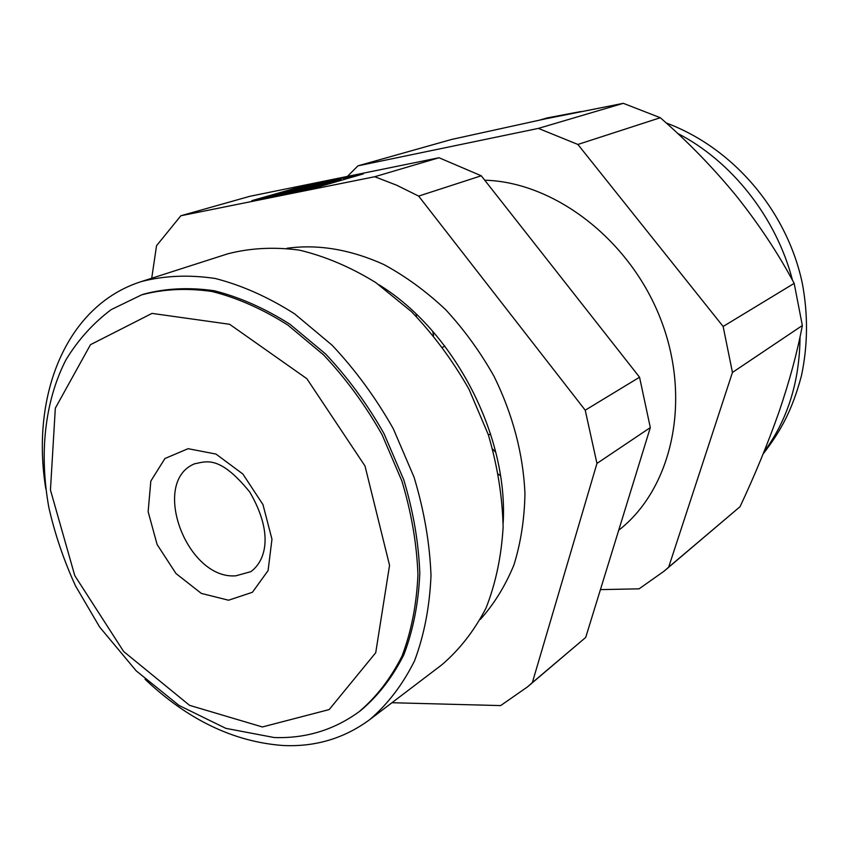 <?xml version="1.0" encoding="UTF-8"?>
<svg xmlns="http://www.w3.org/2000/svg" width="849" height="849" viewBox="0 0 849 849"><rect width="100%" height="100%" fill="white"/><g stroke="black" fill="none" stroke-linecap="round" stroke-linejoin="round"><path stroke-width="1.27" d="M585.226 410.205L639.552 377.221L481.266 175.785L418.653 196.098L585.226 410.205L596.953 463.427L532.344 682.617L527.452 686.926L500.634 705.593L391.973 702.717M151.727 278.239L156.534 245.711L180.858 215.752L374.727 176.73L439.018 157.744L481.266 175.785M374.727 176.73L396.78 185.262L418.653 196.098M141.687 294.836L143.884 294.104C165.81 288.278 189.242 287.164 214.181 290.74C239.567 297.139 264.814 308.314 289.933 324.244L325.634 354.022C347.91 377.678 367.373 404.22 384.013 433.659L403.753 479.759C413.325 511.523 418.684 542.755 419.809 573.446C418.483 603.151 413.166 630.245 403.869 654.728C392.525 677.215 378.187 695.777 360.857 710.411L359 711.802C376.34 697.156 390.678 678.574 402.023 656.065C411.319 631.56 416.626 604.435 417.941 574.677C416.806 543.944 411.436 512.669 401.832 480.852L382.05 434.677C365.388 405.185 345.893 378.601 323.586 354.903L287.843 325.061C262.702 309.1 237.423 297.903 212.017 291.494C187.067 287.896 163.624 289.01 141.687 294.836L111.198 309.62C93.125 323.193 78.044 339.929 65.946 359.838C44.477 401.726 39.15 454.342 48.892 507.734C55.005 534.414 63.877 560.467 75.519 585.906L99.63 627.018L136.201 670.848L179.001 705.434L225.845 728.357L274.185 737.526C305.555 738.63 333.827 730.055 359 711.802M45.825 488.844C30.49 395.464 66.158 305.311 141.475 281.528C164.494 275.617 189.083 274.598 215.232 278.483C241.848 285.306 268.326 297.108 294.656 313.875L332.086 345.193C355.444 370.037 375.863 397.905 393.32 428.798L414.057 477.18C424.129 510.514 429.774 543.296 431.005 575.505C429.679 606.695 424.182 635.158 414.524 660.883C402.734 684.538 387.823 704.108 369.782 719.591C344.269 738.397 315.393 747.035 283.152 745.507C233.836 741.899 187.809 719.814 145.062 679.253M141.475 281.528L227.681 253.851C250.2 248.004 274.11 246.762 299.421 250.137C325.103 256.26 350.531 267.053 375.693 282.515L411.33 311.509C433.457 334.57 452.697 360.517 469.041 389.341L488.271 434.582C497.461 465.836 502.417 496.644 503.128 527.038C501.388 556.53 495.678 583.55 485.989 608.117C474.251 630.786 459.542 649.676 441.851 664.788L369.782 719.591M379.068 284.829C453.886 330.823 508.328 435.272 503.17 522.952M286.973 248.279C318.004 244.013 350.266 249.415 383.759 264.485C405.546 276.265 426.187 291.334 445.683 309.694C464.159 329.699 480.269 351.9 494.033 376.309C512.817 414.652 523.122 453.663 524.958 493.333C524.502 518.877 520.819 542.755 513.921 564.967C505.325 585.852 494.139 603.989 480.375 619.367M439.018 157.744L249.914 196.289L180.858 215.752M639.552 377.221L650.313 427.599L596.953 463.427M527.452 686.926L585.704 637.429L650.313 427.599M484.737 180.2C555.246 182.068 631.454 240.861 661.53 321.41C691.893 401.895 671.421 489.353 618.698 530.264M600.423 589.62L639.095 588.835L664.088 571.175L740.041 506.694C754.973 474.888 767.952 443.327 778.979 411.998C789.474 381.286 797.264 352.452 802.347 325.517L794.176 283.364C778.204 253.405 758.826 224.157 736.062 195.62C713.054 167.603 687.796 141.634 660.299 117.724L623.315 103.323L545.429 118.86L451.53 139.469L357.938 165.842L347.411 176.422M664.088 571.175L668.662 567.153L732.454 372.446L723.136 326.483L577.893 144.457L538.383 128.401L357.938 165.842M251.877 200.661L314.83 187.969L363.351 173.896L301.533 186.472L251.877 200.661M500.464 475.811L498.554 474.188M416.403 316.539L416.159 314.045M585.704 637.429L532.344 682.617M623.315 103.323L538.383 128.401M280.053 193.402L272.147 195.45C271.192 195.981 272.391 195.992 275.745 195.482L277.782 194.729C279.342 193.721 304.43 187.947 301.841 189.2L279.703 194.803L314.395 187.183L301.883 189.571M320.848 186.218L320.678 185.507L325.995 183.893C328.563 182.641 303.369 188.425 301.851 189.433M320.678 185.507L340.969 179.627C337.138 181.092 315.181 186.027 317.664 184.88L317.696 185.008M341.171 179.585L317.664 184.88M341.107 179.298L327.109 181.93C325.761 182.864 300.971 188.563 303.56 187.332L303.592 187.459M316.072 184.944L315.849 184.031L303.56 187.332M315.849 184.031L282.346 192.192L302.902 187.894C301.512 188.849 276.572 194.591 279.225 193.349L279.257 193.476M279.968 193.052L279.225 193.349M320.742 185.751L314.215 187.194M272.264 195.939L265.121 197.987M350.828 177.526L343.941 178.927M322.673 183.246L316.942 184.403M284.67 192.543L284.468 191.768M282.537 192.978L282.346 192.192M317.017 184.721L316.773 183.702M322.684 183.288L322.503 182.556M344.068 179.489L343.866 178.661M343.887 179.542L343.749 178.98M321.612 185.995L321.474 185.432M314.597 188.011L314.395 187.183M301.713 187.226L301.533 186.472M660.299 117.724L577.893 144.457M794.176 283.364L723.136 326.483M740.041 506.694L668.662 567.153M802.347 325.517L732.454 372.446M495.784 452.347L492.738 449.142M433.584 335.663L432.714 331.322M539.784 120.059L547.329 117.884L576.949 112.355M677.491 133.325C731.742 161.161 776.347 217.599 792.499 280.297M800.045 336.777C799.673 381.541 787.639 419.937 763.941 451.944M228.561 600.222L201.34 593.409L175.987 573.542L157.118 544.527L148.14 511.703L150.825 481.075L164.939 458.513L188.117 448.686L215.986 454.066L242.846 474.007L262.957 504.561L271.967 539.211L268.082 570.592L252.44 592.262L228.561 600.222M262.373 726.967L189.571 705.349L123.636 651.491L74.776 575.622L50.452 489.99L55.323 408.178L90.482 344.683L152.013 313.398L229.612 324.286L306.86 378.696L365.017 466.016L389.553 565.349L375.714 652.754L329.179 709.573L262.373 726.967M235.873 575.802C186.78 580.005 150.124 481.903 194.57 463.798C205.893 461.771 219.127 454.321 249.818 492.112C274.8 535.188 264.697 561.741 250.795 571.674L235.873 575.802M444.855 346.169L442.637 347.22M490.573 433.892L488.44 435.113M547.329 117.884L580.96 111.537M666.189 122.967C733.44 147.928 787.034 211.104 802.316 283.322C808.163 314.586 807.877 345.394 801.445 375.757C792.064 410.842 780.486 431.419 763.081 454.045M343.707 179.012L343.834 179.553"/></g></svg>
